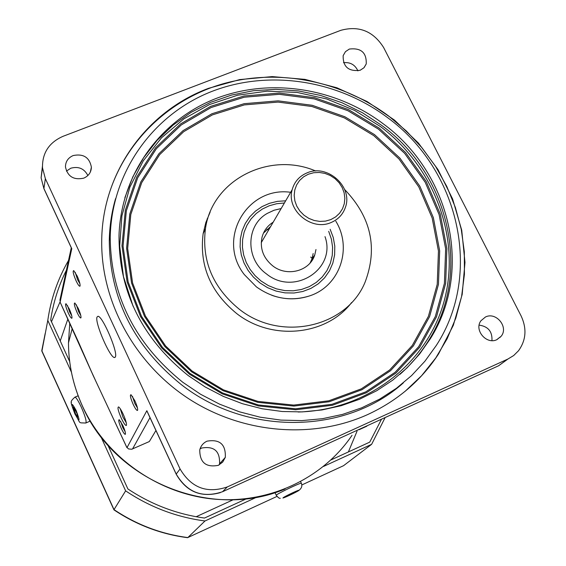 <?xml version="1.0" encoding="UTF-8"?>
<svg xmlns="http://www.w3.org/2000/svg" width="566" height="566" viewBox="0 0 566 566"><rect width="100%" height="100%" fill="white"/><g stroke="black" fill="none" stroke-linecap="round" stroke-linejoin="round"><path stroke-width="0.85" d="M77.195 276.038L73.757 270.619C72.526 270.852 73.297 274.234 76.056 280.75C77.882 284.571 79.176 286.396 79.933 286.219C80.471 284.875 79.558 281.486 77.195 276.038M75.207 272.317L77.592 279.738L79.919 283.729M134.885 400.785L131.015 394.721C129.763 394.842 130.47 398.047 133.159 404.329C135.189 408.56 136.632 410.598 137.488 410.435C138.033 409.211 137.163 405.992 134.885 400.785M132.472 396.363L134.758 403.381L137.46 407.945M78.214 308.329L74.853 302.98C73.743 303.206 74.493 306.397 77.11 312.552C78.886 316.288 80.139 318.085 80.853 317.943C81.341 316.705 80.457 313.5 78.214 308.329M76.311 304.727L78.582 311.597L80.775 315.439M120.204 408.687L122.978 417.17L126.282 422.788M123.176 414.163C121.28 410.131 119.766 407.718 118.634 406.926C117.261 407.103 118.145 410.852 121.28 418.182C123.671 423.191 125.348 425.618 126.317 425.469C126.904 424.068 125.857 420.297 123.176 414.163M67.481 305.52L69.696 312.078L71.733 315.715M69.257 308.909L66.024 303.716C64.984 303.956 65.734 307.055 68.267 313.005C69.979 316.62 71.174 318.368 71.854 318.241C72.306 317.052 71.436 313.939 69.257 308.909M120.7 421.444L122.822 427.663L125.185 431.816M122.836 425.462L119.228 419.696C118.174 419.838 118.874 422.781 121.336 428.533C123.232 432.516 124.562 434.447 125.319 434.334C125.772 433.245 124.945 430.287 122.836 425.462M115.4 356.884C118.167 352.208 102.347 315.495 97.918 316.302L96.998 317.101C94.607 322.478 110.073 358.158 114.537 357.542L115.4 356.884M359.099 429.721L366.839 426.198M155.94 430.485L149.332 441.551L131.751 449.234L128.553 448.951L126.657 447.112M95.23 379.843L90.949 370.532M83.74 178.156C88.65 175.984 91.197 172.319 91.395 167.175C89.47 157.369 83.393 153.499 73.156 155.558C68.069 157.808 65.5 161.614 65.465 166.977C67.637 176.55 73.729 180.278 83.74 178.156M66.42 171.109L70.792 168.222C78.54 166.135 84.235 168.576 87.864 175.531M367.865 414.482C397.643 400.643 421.217 380.451 438.579 353.899L453.324 325.301L462.189 294.44L464.983 262.383L461.722 230.206L452.602 198.956L437.999 169.602L418.423 143.056L394.516 120.119L367.051 101.498L336.876 87.772L304.925 79.367L272.189 76.601L239.694 79.594L208.493 88.346C146.261 111.474 101.625 173.139 101.71 242.163C101.371 302.4 135.062 363.924 188.98 398.931C242.984 433.811 312.963 439.414 367.865 414.482M496.969 339.614L501.214 336.197C508.792 327.021 496.099 311.569 485.472 316.988L480.937 320.759C473.82 330.028 486.519 345.005 496.969 339.614M479.154 325.125C488.175 326.433 492.434 331.598 491.946 340.612M360.146 70.283L363.931 67.778L366.223 63.965C366.704 52.68 361.087 47.707 349.364 49.051L345.451 51.662L343.152 55.659C342.918 66.838 348.585 71.712 360.146 70.283M343.498 62.699C350.241 62.005 355.052 64.743 357.924 70.899M218.32 465.337L222.679 462.111L225.31 457.363C225.876 444.381 219.771 438.983 206.993 441.176C203.229 442.959 200.81 445.881 199.748 449.928C199.784 462.535 205.974 467.672 218.32 465.337M200.039 448.909L201.645 448.046C214.153 445.888 220.117 451.173 219.551 463.879L219.198 464.898M45.358 178.644L42.492 167.791C42.195 152.969 49.058 142.476 63.059 136.307L340.831 30.323C358.95 25.413 373.213 31.137 383.607 47.487L521.109 315.934C526.981 328.584 526.111 340.187 518.506 350.757L513.687 355.533L507.865 359.056L227.32 486.93C206.965 493.807 191.216 487.821 180.073 468.981L45.358 178.644L43.915 188.528L71.776 248.665L60.138 302.074L60.343 298.218M78.419 341.906L92.98 375.131L126.982 447.699L146.849 410.697L147.245 411.723M328.605 443.334L498.703 365.721L507.914 359.035M500.118 337.456L500.089 337.074M71.422 248.064L71.776 248.665M60.47 302.923L78.32 341.687M210.177 211.988L205.84 222.53L203.137 233.687C199.232 265.355 210.368 291.943 236.553 313.444C271.899 341.298 326.568 335.645 351.606 302.541M315.757 171.024C269.31 151.023 212.2 179.825 205.451 228.685C201.524 260.629 212.774 287.457 239.206 309.17C280.786 342.395 346.852 327.346 365.134 282.052C377.932 247.943 371.098 217.096 344.63 189.504M290.648 192.291C247.116 186.058 216.29 238.958 244.293 274.56L256.412 286.884C272.904 298.586 290.436 301.65 309.015 296.075C339.614 286.672 352.788 248.566 335.808 221.186M281.146 208.571L274.057 210.255L267.52 213.276C245.934 224.957 245.092 258.754 266.437 273.894C294.079 296.676 336.728 268.935 325.004 236.63M273.194 222.183C267.485 225.749 263.756 230.779 262.016 237.26C259.752 248.516 263.303 258.032 272.671 265.815C286.898 277.234 309.779 271.206 314.767 254.919L315.977 249.521M310.111 262.999L311.965 258.895L313.168 253.54M188.082 375.47L205.111 386.932L223.322 396.391L242.425 403.707L262.143 408.765L282.179 411.503L302.223 411.899L321.99 409.947L341.185 405.709L359.53 399.256L376.772 390.703L392.67 380.189L407.018 367.893L419.632 354.005L430.351 338.723C473.7 270.102 450.104 172.29 382.666 123.388C334.372 87.242 268.256 77.415 213.835 99.361C159.555 121.428 121.046 174.752 119.016 235.251C118.761 291.327 141.776 338.065 188.082 375.47M115.556 198.638C111.651 212.179 109.556 226.131 109.28 240.5C109.719 298.204 133.76 346.272 181.396 384.696C247.42 436.351 346.286 434.256 403.339 382.885M387.278 117.417C336.282 79.254 266.374 69.031 209.01 92.562C151.787 116.193 111.502 173.069 110.221 237.218C110.674 295.261 134.871 343.619 182.818 382.291L200.576 394.261L219.558 404.152L239.475 411.822L260.035 417.163L280.92 420.099L301.834 420.609L322.464 418.698L342.522 414.404L361.709 407.817L379.772 399.051L396.469 388.255L411.567 375.598L424.889 361.271L436.273 345.493C483.293 273.251 458.736 169.17 387.278 117.417M405.136 391.304L421.635 375.661L435.714 358.023L447.161 338.709L455.828 318.064L461.601 296.442L464.431 274.22L464.311 251.75L461.269 229.393L455.382 207.503L446.779 186.412L435.608 166.432L422.059 147.875L406.346 131.001L388.722 116.065C341.39 80.726 278.302 68.161 222.728 83.874C167.31 99.842 122.263 144.019 107.158 200.527M270.725 226.421L263.459 233.128M401.924 372.619L402.313 372.223M114.127 204.468L113.575 206.18M308.371 174.201L303.602 176.818L299.619 180.441L296.634 184.898L294.787 189.957L294.193 195.376L294.865 200.88L296.789 206.187L299.867 211.033L303.935 215.158L308.795 218.37L314.194 220.492L319.868 221.419L325.514 221.108L330.855 219.58L335.624 216.912L339.579 213.24L342.515 208.755L344.305 203.682L344.85 198.277L344.135 192.808L342.189 187.551L339.126 182.761L335.086 178.679L330.268 175.502L324.926 173.394L319.309 172.453L313.698 172.722L308.371 174.201M306.885 172.948C299.287 176.217 294.391 181.785 292.19 189.652C285.922 210.12 311.682 231.678 331.379 222.388C338.213 219.396 342.862 214.464 345.31 207.595C353.389 186.922 327.381 163.532 306.885 172.948M60.067 301.82L51.471 321.729M66.427 270.124C58.539 285.773 53.296 302.407 50.692 320.031L69.689 361.589M107.929 445.272L127.888 488.953C151.348 504.547 176.896 514.246 204.51 518.053L246.535 498.738M381.449 419.342L369.732 442.131L331.011 459.925M348.387 451.937L357.033 431.193M301.855 484.935L343.562 465.684L371.629 444.317L385.092 417.644M68.528 260.438C57.81 278.889 50.898 298.876 47.785 320.384L71.401 372.11M100.953 436.825L125.624 490.856C149.884 507.122 176.344 517.168 204.991 520.982L256.688 497.196M371.629 444.317L323.533 466.441M41.891 351.238L47.785 320.384M45.202 333.409L41.778 350.616L114.014 509.619L125.624 490.856M187.388 537.665C160.857 534.163 136.385 524.894 113.957 509.867L114.014 509.619C136.562 524.746 161.169 534.056 187.834 537.573L204.991 520.982M343.562 465.684L343.088 465.91M276.965 496.424L187.523 537.7M293.69 492.604L294.235 492.837L289.601 495.101L289.346 494.564M286.743 496.007L292.58 492.979L296.138 491.734L293.825 492.873M288.993 494.741L289.601 495.101M289.184 495.144L286.87 496.276M73.891 407.662L73.191 407.959L73.538 406.89L76.955 413.484L77.86 416.392L77.5 417.432L76.424 415.062L77.118 414.765M75.313 409.876L74.266 410.329L73.191 407.959M76.424 415.062L76.247 415.585L74.266 410.329M75.483 410.258L74.096 410.859M74.967 409.112L74.613 409.26M69.76 323.165L68.479 342.876C68.578 364.582 73.205 385.58 82.353 405.872C105.368 456.33 156.924 493.283 212.406 498.957C267.923 504.539 322.648 478.836 352.045 435.289M207.17 218.773L207.764 218.752M266.791 229.371L268.574 230.107M310.699 257.07L312.128 258.393M312.241 258.499L312.871 259.101M42.415 166.432L41.099 177.837L43.964 188.796M149.99 417.637L132.536 448.965M176.274 474.209L176.203 474.067C187.141 492.583 202.614 498.455 222.629 491.691L328.768 443.263M146.849 410.697L176.203 474.067L180.073 468.981M222.502 491.748L227.32 486.93M498.483 365.827L507.865 359.056M378.484 129.147L347.913 110.724L314.321 98.923L279.236 94.324L244.279 97.211L211.083 107.54L181.276 124.937L156.365 148.695L137.701 177.766L126.345 210.771L123.055 246.09L128.142 281.896L141.479 316.281L162.449 347.361L189.964 373.404L222.537 392.96L258.386 404.959L295.537 408.786L331.959 404.315L365.721 391.891L395.096 372.315L418.656 346.725L435.325 316.528L444.423 283.318L445.647 248.771L439.096 214.549L425.186 182.252L404.648 153.358L378.484 129.147M379.234 128.149L348.451 109.592L314.625 97.713L279.3 93.079L244.102 95.972L210.672 106.366L180.646 123.883L155.558 147.804L136.746 177.073L125.312 210.319L121.987 245.885L127.109 281.953L140.538 316.592L161.657 347.899L189.369 374.133L222.183 393.837L258.301 405.921L295.721 409.77L332.412 405.263L366.414 392.747L396.002 373.022L419.724 347.241L436.499 316.826L445.654 283.382L446.878 248.594L440.27 214.132L426.262 181.615L405.581 152.516L379.234 128.149M192.1 371.034L223.443 389.854L257.94 401.4L293.69 405.093L328.754 400.806L361.271 388.87L389.592 370.037L412.317 345.401L428.42 316.323L437.228 284.323L438.452 251.014L432.169 218.016L418.783 186.865L399.002 158.982L373.779 135.635L344.298 117.87L311.901 106.5L278.069 102.092L244.356 104.901L212.37 114.898L183.653 131.708L159.669 154.645L141.712 182.677L130.81 214.493L127.668 248.516L132.593 282.993L145.448 316.083L165.626 345.982L192.1 371.034M191.52 371.763L223.096 390.724L257.855 402.355L293.874 406.077L329.2 401.754L361.964 389.719L390.483 370.744L413.371 345.918L429.587 316.62L438.452 284.387L439.676 250.837L433.344 217.599L419.859 186.228L399.929 158.147L374.529 134.637L344.828 116.745L312.206 105.29L278.132 100.847L244.179 103.677L211.953 113.738L183.03 130.661L158.869 153.761L140.771 181.997L129.784 214.04L126.607 248.311L131.567 283.05L144.507 316.387L164.84 346.519L191.52 371.763M298.183 412.006C368.063 410.35 428.073 362.657 444.43 300.044C460.915 237.366 433.995 166.772 380.451 126.572L354.698 110.455L326.632 98.944L297.143 92.435L267.152 91.154L237.642 95.201L209.569 104.512L183.893 118.839L161.529 137.793L143.29 160.786L129.89 187.098L121.902 215.851L119.695 246.04L123.459 276.576L133.116 306.326M400.332 374.013C411.631 364.009 421.168 352.668 428.95 339.975L428.95 339.975C472.185 271.538 448.689 173.981 381.442 125.22L362.41 112.719L341.963 102.722L320.469 95.406L298.289 90.907L275.826 89.329L253.462 90.709L231.614 95.046L210.679 102.305L191.046 112.365L173.097 125.086L157.199 140.255L143.672 157.617L132.812 176.868L124.874 197.654M285.667 200.817L277.418 201.355L269.466 203.3L262.058 206.597L255.422 211.153L249.776 216.82L245.297 223.443L242.128 230.808L240.38 238.696L240.104 246.854L241.321 255.025L244.003 262.949L248.064 270.378L253.377 277.071L259.773 282.809L267.562 287.677L276.074 291.065L284.988 292.87L293.987 293.011L302.746 291.504L310.939 288.391L318.283 283.807L324.516 277.92L329.419 270.937L332.836 263.126L334.64 254.75L334.782 246.118L333.261 237.522L330.148 229.272M328.697 231.338L331.407 239.177L332.603 247.285L332.256 255.393L330.367 263.225L326.992 270.506L322.245 276.979L316.281 282.42L309.298 286.629L301.544 289.459L293.294 290.797L284.825 290.599L276.449 288.858L268.454 285.639L261.131 281.054L255.11 275.67L250.094 269.395L246.238 262.433L243.663 254.997L242.432 247.321L242.595 239.644L244.123 232.202L246.981 225.218L251.071 218.915L256.257 213.467L262.376 209.038L269.253 205.762L276.668 203.725L284.401 202.996M233.242 499.728L196.161 516.73M60.244 340.923L67.87 319.04M298.48 490.701C301.501 488.607 302.47 486.144 301.402 483.307L301.218 483.23C299.386 483.031 275.6 494.528 276.258 495.292L276.279 495.342M298.827 490.255C297.468 490.206 281.118 498.214 283.354 497.832C284.818 497.825 300.907 489.944 298.827 490.255M78.143 395.783L74.988 397.134C71.797 399.865 70.616 401.619 71.457 402.412C70.559 401.726 71.712 405.596 74.931 414.022C81.447 424.309 77.514 422.597 85.742 423.028C86.839 421.854 85.367 416.59 81.334 407.23C78.412 400.997 76.297 397.629 74.988 397.134L74.712 397.254M74.938 413.916C79.948 422.915 80.337 421.741 76.106 410.4C71.097 401.435 70.708 402.61 74.938 413.916M90.291 172.17L91.395 167.175M496.651 339.749L501.214 336.197M364.108 67.587L366.223 63.965M219.551 463.879L225.31 457.363M285.045 489.003C211.649 520.359 114.608 481.114 82.346 405.942C73.191 385.637 68.571 364.617 68.479 342.876L72.215 328.499M71.528 248.29L43.929 188.711L41.099 177.837L42.492 167.791M220.33 492.639C201.022 497.931 186.299 491.769 176.168 474.152L147.075 411.362M59.89 300.32L71.274 247.745M91.713 372.301L60.336 302.619M94.416 378.173L126.763 447.338M115.181 357.273L114.537 357.542M125.482 433.917L125.319 434.334M72.016 317.837L71.854 318.241M126.529 424.917L126.317 425.469M81.03 317.505L80.853 317.943M137.687 409.911L137.488 410.435M80.131 285.724L79.933 286.219M399.886 374.395C411.376 364.306 421.062 352.83 428.95 339.975L430.351 338.723M203.137 233.687L205.451 228.685M309.015 296.075C296.733 299.987 284.323 299.725 271.786 295.282M311.965 258.895L314.767 254.919M109.28 240.5L110.221 237.218M267.52 213.276L274.036 210.241L281.161 208.55M261.251 242.637L292.19 189.652M113.929 509.81L41.799 351.019M274.984 492.604L276.258 495.292C278.097 497.606 279.441 498.596 280.29 498.278M300.645 481.723L301.374 483.258M282.922 498.023L284.344 497.542M90.263 421.069L86.025 422.908"/></g></svg>
